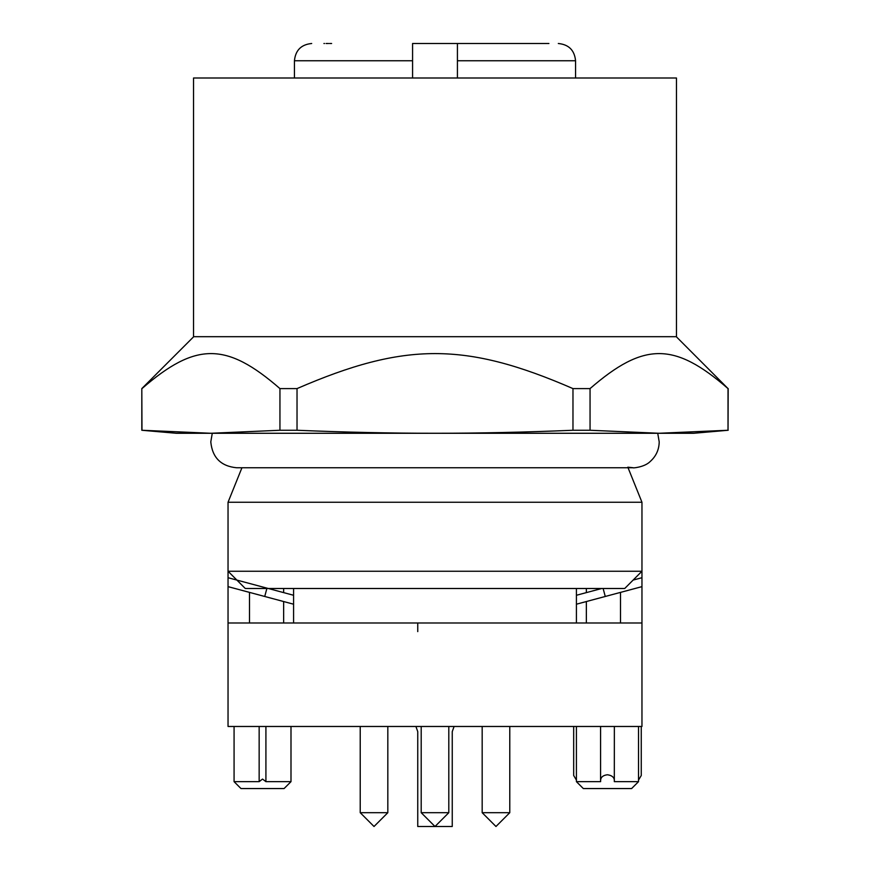 <?xml version="1.0" encoding="UTF-8"?>
<svg xmlns="http://www.w3.org/2000/svg" width="870" height="870" viewBox="0 0 870 870"><rect width="100%" height="100%" fill="white"/><g stroke="black" fill="none" stroke-linecap="round" stroke-linejoin="round"><path stroke-width="1.3" d="M412.576 43.5L412.576 60.748L412.576 43.5L457.424 43.5L457.424 77.995M412.576 77.995L412.576 60.748L294.441 60.748C295.463 50.275 301.216 44.522 311.688 43.5M548.926 43.5L457.424 43.5L457.424 60.748L575.559 60.748C574.537 50.275 568.784 44.522 558.312 43.5M329.567 43.5L331.622 43.5M323.934 43.5L324.51 43.5M326.087 43.5L328.545 43.5M294.441 77.995L294.441 60.748M575.559 77.995L575.559 60.748M193.542 77.995L676.458 77.995L676.458 336.69L193.542 336.69L193.542 77.995M676.284 336.69L728.027 388.596C674.391 341.975 643.876 341.877 590.056 388.596L572.971 388.596C465.7 341.975 404.67 341.877 297.029 388.596L279.944 388.596C226.309 341.975 195.793 341.877 141.973 388.596L142.854 387.77M572.971 388.596L572.971 430.258L590.056 430.258L590.056 388.596L590.937 387.77M141.973 430.258L141.81 388.596L141.81 430.258L210.964 433.271L279.944 430.258L279.944 388.596M590.056 430.258L659.036 433.271L728.027 430.258L728.027 388.596M728.19 388.596L728.027 430.258M297.029 388.596L297.029 430.258L279.944 430.258M297.029 430.258C345.194 432.27 391.185 433.271 435 433.271C478.815 433.271 524.806 432.27 572.971 430.258M141.81 430.258L176.295 433.271L693.705 433.271L728.19 430.258M628.064 467.766L641.962 502.262L228.038 502.262L241.936 467.766L236.662 467.766L633.338 467.766C631.315 468.201 644.279 467.603 650.271 461.448C656.078 456.228 659.058 449.714 659.21 441.895L657.731 433.271M293.581 595.276L228.038 577.713L228.038 571.253L641.962 571.253L641.962 502.262M266.873 588.501L264.73 596.472L228.038 586.641L228.038 577.713L236.868 580.072L245.286 588.501L624.714 588.501L633.132 580.072L641.962 577.713L641.962 586.641L605.27 596.472L603.127 588.501M641.962 536.757L641.962 577.713L633.132 580.072L641.962 571.253M576.418 595.276L601.714 588.501M576.418 604.204L605.27 596.472M264.73 596.472L293.581 604.204M293.581 622.985L293.581 588.501M576.418 622.985L576.418 588.501M641.962 586.641L641.962 650.586L641.962 622.985L228.038 622.985L228.038 586.641L272.06 598.429M417.752 622.985L417.752 631.609M283.653 622.985L283.653 601.54M283.653 592.611L283.653 588.501M249.494 622.985L249.494 592.383M228.038 622.985L228.038 726.472L641.962 726.472L641.962 650.586L641.962 726.472M620.506 622.985L620.506 592.383M586.347 622.985L586.347 601.54M586.347 592.611L586.347 588.501M454.096 726.472L452.248 731.648L452.248 826.5L417.752 826.5L417.752 731.648L415.903 726.472M387.824 812.7L374.024 826.5L360.224 812.7L387.824 812.7L387.824 726.472M448.8 812.7L435 826.5L421.2 812.7L448.8 812.7L448.8 726.472M482.176 726.472L482.176 812.7L495.976 826.5L509.776 812.7L495.976 826.5L482.176 812.7L509.776 812.7L509.776 726.472M638.515 726.472L638.515 781.662L614.318 781.662L614.361 726.472M641.255 726.472L641.255 775.529L638.515 780.086M576.418 780.086L573.689 775.518M576.418 726.472L576.418 781.662L600.615 781.662L600.615 780.162L600.615 781.662M614.318 781.662C614.764 777.823 612.48 775.518 607.467 774.757C603.225 775.257 600.931 777.051 600.615 780.162M234.073 726.472L234.073 781.662L259.151 781.662L259.151 726.472M265.916 726.472L265.916 781.662L262.533 779.074L259.151 781.662M290.993 726.472L290.993 781.662L265.916 781.662M576.418 781.662L583.324 788.557L631.609 788.557L638.515 781.662M234.073 781.662L240.979 788.557L284.088 788.557L290.993 781.662M193.716 336.69L141.81 388.596M236.683 467.766L236.662 467.766C220.947 466.233 212.323 457.609 210.79 441.895L212.269 433.271M627.825 467.179L633.338 467.766M236.868 580.072L228.038 571.253L228.038 502.262M360.224 812.7L360.224 726.472M421.2 812.7L421.2 726.472M573.678 726.472L573.678 775.518M600.572 726.472L600.572 780.912"/></g></svg>
